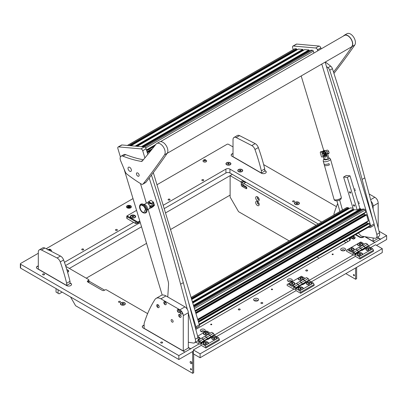 <?xml version="1.0" encoding="UTF-8"?>
<svg xmlns="http://www.w3.org/2000/svg" width="407" height="407" viewBox="0 0 407 407"><rect width="100%" height="100%" fill="white"/><g stroke="black" fill="none" stroke-linecap="round" stroke-linejoin="round"><path stroke-width="0.61" d="M317.765 50.844L317.465 49.847A1.908 1.104 -120 0 0 315.695 48.001L293.33 46.022A1.908 1.104 -120 0 0 292.903 46.108A1.908 1.104 -120 0 0 292.613 47.65L293.228 49.679M315.695 48.001L319.073 46.052L296.703 44.073L293.33 46.022M301.18 75.956L323.758 150.58M368.213 227.35L370.009 227.508A1.908 1.104 -120 0 0 370.441 227.421A1.908 1.104 -120 0 0 370.726 225.88L321.769 64.067M370.726 225.88L374.099 223.931L325.142 62.123M321.138 48.896L320.838 47.899L317.465 49.847M292.903 46.108L296.276 44.16A1.908 1.104 60 0 1 296.703 44.073M319.073 46.052A1.908 1.104 60 0 1 320.838 47.899M374.099 223.931A1.908 1.104 60 0 1 373.814 225.473L370.441 227.421M118.157 146.993L121.53 145.045A1.908 1.104 60 0 1 121.958 144.958L118.585 146.907A1.908 1.104 -120 0 0 118.157 146.993A1.908 1.104 -120 0 0 117.867 148.535L120.416 156.96M144.892 157.921L142.72 150.738A1.908 1.104 -120 0 0 140.954 148.886L144.327 146.942L121.958 144.958M144.327 146.942A1.908 1.104 60 0 1 146.093 148.789L142.72 150.738M195.533 328.378A1.908 1.104 -120 0 0 195.696 328.312A1.908 1.104 -120 0 0 195.981 326.765L199.354 324.822L153.312 172.649M147.792 154.406L146.093 148.789M199.354 324.822A1.908 1.104 60 0 1 199.069 326.363L195.696 328.312M140.954 148.886L118.585 146.907M124.028 168.895L162.205 295.07M195.981 326.765L188.446 301.862M353.795 204.772A0.763 0.443 60 0 1 354.451 205.377A0.763 0.443 60 0 1 354.385 206.13A0.763 0.443 60 0 1 354.217 206.166A0.763 0.443 60 0 1 353.556 205.56A0.763 0.443 60 0 1 353.622 204.807A0.763 0.443 60 0 1 353.795 204.772A0.717 0.412 -120 0 0 353.749 204.807A0.717 0.412 -120 0 0 353.693 204.904M349.847 191.733A0.763 0.443 60 0 1 350.508 192.338A0.763 0.443 60 0 1 350.442 193.091A0.763 0.443 60 0 1 350.269 193.127A0.763 0.443 60 0 1 349.613 192.521A0.763 0.443 60 0 1 349.679 191.768A0.763 0.443 60 0 1 349.847 191.733A0.717 0.412 -120 0 0 349.801 191.768A0.717 0.412 -120 0 0 349.75 191.865M347.319 177.381L357.183 209.981L359.885 208.42L350.02 175.824L346.291 175.493L343.594 177.05L347.319 177.381L350.02 175.824M357.183 209.981L353.454 209.651L343.594 177.05M348.779 208.486L191.611 299.226L348.779 208.486L348.356 207.697L346.896 207.57A0.956 0.549 -120 0 0 346.683 207.611L191.076 297.451M352.991 208.109L350.264 207.962M361.207 209.59L193.742 306.273L361.207 209.59L360.78 208.796L359.437 208.679M195.131 310.851L365.735 212.383L365.176 210.032A0.956 0.549 -120 0 0 364.29 209.106L362.688 209.061M365.216 215.049L364.957 214.774A1.43 0.824 60 0 1 364.407 213.828L364.234 213.253M197.761 319.546L368.366 221.077L366.661 214.947L366.041 214.586M367.847 223.738L367.587 223.468A1.43 0.824 60 0 1 367.038 222.522L366.865 221.947M369.551 226.496A0.956 0.549 -120 0 0 369.77 226.45A0.956 0.549 -120 0 0 369.912 225.682L369.291 223.636L368.671 223.28M149.801 148.265A0.977 0.738 -84.9 0 1 149.862 148.906L148.708 149.567A0.977 0.738 -84.9 0 1 148.423 149.059M296.169 50.071L130.733 145.737M136.701 146.266L303.149 50.178L302.727 49.389L298.417 49.105M302.381 50.621L136.95 146.286M142.913 146.815L309.361 50.727L308.938 49.939L304.629 49.654M308.592 51.17L143.162 146.835M313.909 53.073L313.334 51.175A0.956 0.549 -120 0 0 312.449 50.249L310.846 50.203M296.937 49.629L130.505 145.716L296.937 49.629L296.51 48.84L295.05 48.713A0.956 0.549 -120 0 0 294.836 48.754L127.371 145.441M149.074 149.72L148.708 149.567L146.683 150.738M148.677 149.435L149.389 148.499M350.239 193.015L349.847 192.058L350.3 193.015A0.646 0.371 -120 0 0 350.452 192.394A0.646 0.371 -120 0 0 349.852 191.839A0.646 0.371 -120 0 0 349.679 191.926A0.646 0.371 -120 0 0 349.71 192.567A0.646 0.371 -120 0 0 350.239 193.015L350.295 193.004M350.498 192.984L350.31 193.015A0.646 0.371 -120 0 0 350.305 193.015L350.503 192.984A0.717 0.412 -120 0 0 350.503 192.984A0.717 0.412 -120 0 0 350.554 192.969M355.555 190.059L354.512 190.664M353.795 204.879A0.646 0.371 -120 0 0 353.622 204.965A0.646 0.371 -120 0 0 353.658 205.606A0.646 0.371 -120 0 0 354.182 206.054L354.243 206.044A0.646 0.371 -120 0 0 354.253 206.054A0.646 0.371 -120 0 0 354.4 205.433A0.646 0.371 -120 0 0 353.795 204.879M354.182 206.054L353.79 205.097L354.446 206.023A0.717 0.412 -120 0 0 354.446 206.023A0.717 0.412 -120 0 0 354.497 206.008M359.503 203.098L358.455 203.703M322.715 153.49A1.206 0.697 -120 0 0 322.196 154.095A1.206 0.697 -120 0 0 323.051 155.571A1.206 0.697 -120 0 0 323.382 155.683A1.206 0.697 -120 0 0 323.835 154.655A1.206 0.697 -120 0 0 322.715 153.49M323.662 155.825A1.491 0.86 60 0 1 323.25 155.688A1.491 0.86 60 0 1 323.143 155.616M322.202 153.983A1.491 0.86 60 0 1 322.196 153.861A1.491 0.86 60 0 1 322.507 153.18A1.491 0.86 60 0 1 322.843 153.108M326.918 152.086L328.607 151.114L329.115 152.798A1.908 1.104 60 0 1 328.729 153.51L327.706 154.1M329.115 152.798L327.589 153.678M325.758 150.819L326.816 150.203A1.908 1.104 60 0 1 328.607 151.114M323.606 153.525A1.491 0.86 60 0 1 323.997 155.759L324.267 155.601A1.491 0.86 60 0 1 324.12 155.662M324.16 153.714A1.491 0.86 60 0 1 324.267 155.601M324.532 154.543A1.262 0.728 -120 0 0 324.186 153.709M320.691 152.126L320.675 152.065A0.478 0.275 -120 0 1 320.853 151.658L324.542 152.035L323.682 152.35L322.003 151.77L320.609 152.218A0.478 0.453 153.1 0 0 320.284 152.783L321.474 156.72A0.478 0.453 153.1 0 0 322.054 156.995L323.285 156.624L325.061 157.224L326.175 156.756L325.783 155.474M324.023 155.744L325.783 155.494L324.684 155.973L323.697 155.789M322.909 153.19L323.992 153.698L324.939 153.154M320.609 152.218L321.84 151.842L323.616 152.442L324.725 151.979L320.986 151.582A0.478 0.275 60 0 0 320.823 151.658M320.284 152.783L321.474 156.72A0.478 0.453 -26.9 0 1 321.449 156.67M324.984 153.47A2.386 1.379 60 0 1 325.096 153.678L325.468 154.899A2.386 1.379 60 0 1 325.478 155.23L325.783 155.494L325.341 155.306A2.386 1.379 -120 0 0 324.852 153.546M325.488 155.505L325.783 155.494M320.258 152.732A0.478 0.453 -26.9 0 1 320.584 152.162M322.354 151.704A2.864 1.653 60 0 1 322.517 151.587A2.864 1.653 60 0 1 324.155 151.862M325.987 156.146A2.864 1.653 -120 0 0 324.583 151.669A2.864 1.653 -120 0 0 322.899 151.368L322.517 151.587M324.903 152.559A2.864 1.653 60 0 1 325.895 155.835M325.534 155.377A2.483 1.435 -120 0 0 325.03 153.434M130.688 205.774A2.503 1.445 0 0 0 127.961 205.464A2.503 1.445 0 0 0 126.414 206.797A2.503 1.445 0 0 0 127.147 207.819A2.503 1.445 0 0 0 129.874 208.135A2.503 1.445 0 0 0 131.42 206.797A2.503 1.445 0 0 0 130.688 205.774M333.094 254.075A0.595 0.346 0 0 0 332.254 254.563A0.595 0.346 0 0 0 333.094 254.075M272.375 289.133A0.595 0.346 0 0 0 271.53 289.621A0.595 0.346 0 0 0 272.375 289.133M211.65 324.191A0.595 0.346 0 0 0 210.811 324.679A0.595 0.346 0 0 0 211.65 324.191M44.261 273.982A0.977 0.565 0 0 0 43.193 273.86A0.977 0.565 0 0 0 42.593 274.379A0.977 0.565 0 0 0 42.877 274.781A0.977 0.565 0 0 0 43.941 274.903A0.977 0.565 0 0 0 44.546 274.379A0.977 0.565 0 0 0 44.261 273.982M162.332 342.15A0.977 0.565 0 0 0 161.264 342.028A0.977 0.565 0 0 0 160.663 342.546A0.977 0.565 0 0 0 160.948 342.948A0.977 0.565 0 0 0 162.017 343.07A0.977 0.565 0 0 0 162.617 342.546A0.977 0.565 0 0 0 162.332 342.15M262.505 302.62A0.956 0.549 0 0 0 261.467 302.503A0.956 0.549 0 0 0 260.877 303.012A0.956 0.549 0 0 0 261.157 303.403A0.956 0.549 0 0 0 262.2 303.52A0.956 0.549 0 0 0 262.785 303.012A0.956 0.549 0 0 0 262.505 302.62M169.734 199.201A0.956 0.549 0 0 0 168.696 199.084A0.956 0.549 0 0 0 168.106 199.593A0.956 0.549 0 0 0 168.386 199.979A0.956 0.549 0 0 0 169.429 200.102A0.956 0.549 0 0 0 170.014 199.593A0.956 0.549 0 0 0 169.734 199.201M117.109 229.584A0.956 0.549 0 0 0 116.071 229.467A0.956 0.549 0 0 0 115.481 229.975A0.956 0.549 0 0 0 115.761 230.362A0.956 0.549 0 0 0 116.799 230.484A0.956 0.549 0 0 0 117.389 229.975A0.956 0.549 0 0 0 117.109 229.584M203.469 179.726A0.956 0.549 0 0 0 202.432 179.604A0.956 0.549 0 0 0 201.841 180.113A0.956 0.549 0 0 0 202.121 180.505A0.956 0.549 0 0 0 203.159 180.622A0.956 0.549 0 0 0 203.749 180.113A0.956 0.549 0 0 0 203.469 179.726M83.374 249.064A0.956 0.549 0 0 0 82.336 248.942A0.956 0.549 0 0 0 81.746 249.45A0.956 0.549 0 0 0 82.026 249.842A0.956 0.549 0 0 0 83.069 249.959A0.956 0.549 0 0 0 83.654 249.45A0.956 0.549 0 0 0 83.374 249.064M307.371 270.095A0.956 0.549 0 0 0 306.334 269.978A0.956 0.549 0 0 0 305.743 270.487A0.956 0.549 0 0 0 306.023 270.874A0.956 0.549 0 0 0 307.066 270.996A0.956 0.549 0 0 0 307.651 270.487A0.956 0.549 0 0 0 307.371 270.095M239.906 309.05A0.956 0.549 0 0 0 238.863 308.928A0.956 0.549 0 0 0 238.273 309.437A0.956 0.549 0 0 0 238.553 309.829A0.956 0.549 0 0 0 239.596 309.946A0.956 0.549 0 0 0 240.186 309.437A0.956 0.549 0 0 0 239.906 309.05M241.997 169.556A2.483 1.435 0 0 0 238.487 169.556A2.483 1.435 0 0 0 238.487 171.586L238.487 171.586A2.483 1.435 0 0 0 241.997 171.586A2.483 1.435 0 0 0 241.997 169.556M67.593 272.242A2.483 1.435 0 0 0 67.923 272.085A2.483 1.435 0 0 0 67.923 270.055A2.483 1.435 0 0 0 66.834 269.688M298.672 202.279A2.483 1.435 0 0 0 295.161 202.279A2.483 1.435 0 0 0 295.161 204.304L295.161 204.304A2.483 1.435 0 0 0 298.672 204.304A2.483 1.435 0 0 0 298.672 202.279M124.598 302.777A2.483 1.435 0 0 0 121.093 302.777A2.483 1.435 0 0 0 121.093 304.802L121.093 304.802A2.483 1.435 0 0 0 124.598 304.802A2.483 1.435 0 0 0 124.598 302.777M344.337 250.702A1.313 0.758 0 0 0 344.444 250.407A1.313 0.758 0 0 0 344.063 249.867A1.313 0.758 0 0 0 342.628 249.705A1.313 0.758 0 0 0 341.819 250.407A1.313 0.758 0 0 0 341.926 250.702M344.887 248.438A2.483 1.435 0 0 0 341.376 248.438A2.483 1.435 0 0 0 341.376 250.463L341.376 250.463A2.483 1.435 0 0 0 344.887 250.463A2.483 1.435 0 0 0 344.887 248.438M204.004 331.725A1.313 0.758 0 0 0 204.111 331.425A1.313 0.758 0 0 0 203.724 330.891A1.313 0.758 0 0 0 202.294 330.728A1.313 0.758 0 0 0 201.485 331.425A1.313 0.758 0 0 0 201.587 331.725M204.548 329.461A2.483 1.435 0 0 0 201.043 329.461A2.483 1.435 0 0 0 201.043 331.486L201.043 331.486A2.483 1.435 0 0 0 204.553 331.486A2.483 1.435 0 0 0 204.548 329.461M291.041 281.476A1.313 0.758 0 0 0 291.142 281.176A1.313 0.758 0 0 0 290.761 280.642A1.313 0.758 0 0 0 289.331 280.479A1.313 0.758 0 0 0 288.517 281.176A1.313 0.758 0 0 0 288.624 281.476M291.585 279.212A2.483 1.435 0 0 0 288.08 279.212A2.483 1.435 0 0 0 288.08 281.237L288.08 281.237A2.483 1.435 0 0 0 291.585 281.237A2.483 1.435 0 0 0 291.585 279.212M257.305 300.951A1.313 0.758 0 0 0 257.407 300.656A1.313 0.758 0 0 0 257.026 300.117A1.313 0.758 0 0 0 255.596 299.954A1.313 0.758 0 0 0 254.787 300.656A1.313 0.758 0 0 0 254.889 300.951M257.85 298.687A2.483 1.435 0 0 0 254.344 298.687A2.483 1.435 0 0 0 254.344 300.712L254.344 300.712A2.483 1.435 0 0 0 257.85 300.712A2.483 1.435 0 0 0 257.85 298.687M230.189 162.744A2.483 1.435 0 0 0 226.679 162.744A2.483 1.435 0 0 0 226.679 164.769L226.679 164.769A2.483 1.435 0 0 0 230.189 164.769A2.483 1.435 0 0 0 230.189 162.744M292.867 201.735A0.956 0.549 180 0 1 292.587 201.343A0.956 0.549 180 0 1 293.177 200.834A0.956 0.549 180 0 1 294.215 200.956A0.956 0.549 180 0 1 294.495 201.343A0.956 0.549 180 0 1 293.91 201.852A0.956 0.549 180 0 1 292.867 201.735M118.798 302.233A0.956 0.549 180 0 1 118.518 301.841A0.956 0.549 180 0 1 119.109 301.333A0.956 0.549 180 0 1 120.146 301.455A0.956 0.549 180 0 1 120.426 301.841A0.956 0.549 180 0 1 119.836 302.35A0.956 0.549 180 0 1 118.798 302.233M364.809 236.686L374.811 242.46L368.432 246.138M376.531 245.36L386.65 239.52L386.65 235.622L374.811 242.46M38.309 253.266L20.63 263.477A0.956 0.549 0 0 0 20.35 263.863A0.956 0.549 0 0 0 20.63 264.255L20.63 268.147L178.846 359.493L193.35 351.119M20.63 268.147A0.956 0.549 180 0 1 20.35 267.76L20.35 263.863M348.173 241.437L346.245 240.323A2.864 1.653 0 0 0 346.077 240.13M318.289 224.008L229.955 173.006A2.864 1.653 0 0 0 225.905 173.006L164.199 208.628M137.917 223.804L65.537 265.593M65.792 266.371L88.604 279.543A0.956 0.549 0 0 1 88.884 279.93A0.956 0.549 0 0 1 88.604 280.321L87.759 280.81A1.43 0.824 0 0 0 87.342 281.395A1.43 0.824 0 0 0 87.759 281.975L102.269 290.354A1.43 0.824 0 0 0 104.294 290.354L105.133 289.865A0.956 0.549 0 0 1 106.486 289.865L147.619 313.614M71.525 284.549A2.864 1.653 0 0 0 70.691 283.496L70.019 282.875M70.691 283.262A2.864 1.653 180 0 1 71.53 284.432A2.864 1.653 180 0 1 70.691 285.597A2.864 1.653 180 0 1 66.641 285.597L37.296 268.656A2.864 1.653 180 0 1 36.457 267.485A2.864 1.653 180 0 1 37.296 266.315A2.864 1.653 180 0 1 38.309 265.939M233.023 153.52A2.864 1.653 180 0 0 232.01 153.897A2.864 1.653 180 0 0 231.171 155.067A2.864 1.653 180 0 0 232.01 156.237L261.36 173.179A2.864 1.653 180 0 0 265.41 173.179A2.864 1.653 180 0 0 266.244 172.013A2.864 1.653 180 0 0 265.41 170.843L264.733 170.457M364.062 236.569A2.666 1.542 180 0 1 363.955 236.737A2.666 1.542 180 0 1 359.63 237.2L355.392 234.753M380.545 239.148L378.184 237.785M386.65 235.622L379.075 231.247M336.431 206.629L263.644 164.606M233.023 146.927L228.434 144.276A0.956 0.549 0 0 0 227.086 144.276L156.975 184.753M133.013 198.591L46.179 248.723M20.63 264.255L178.846 355.596L178.846 359.493M144.134 325L143.122 325.585A2.864 1.653 180 0 0 142.282 326.755A2.864 1.653 180 0 0 143.122 327.92L184.951 352.07L178.846 355.596M195.701 342.155L199.084 343.91L190.685 348.763L188.324 347.4M353.251 254.904A2.386 1.379 -120 0 0 354.446 255.021A2.386 1.379 -120 0 0 354.94 253.932L354.095 252.081L352.411 251.109L351.567 251.592L351.567 252.177L347.349 249.745L346.505 250.229L346.505 251.205L353.251 254.904L309.061 280.418M293.879 289.184A2.386 1.379 -120 0 0 295.075 289.301A2.386 1.379 -120 0 0 295.568 288.207L294.724 286.36L293.035 285.383L292.195 285.872L292.195 286.457L287.978 284.02L287.133 284.508L287.133 285.48L293.879 289.184L214.265 335.149M133.638 222.38L64.443 262.327M225.905 173.006L225.905 169.108L163.197 205.316M225.905 169.108A2.864 1.653 180 0 1 229.955 169.108L229.955 173.006M321.662 222.059L229.955 169.108M195.808 329.405L349.527 240.659A2.864 1.653 0 0 0 350.366 239.489A2.864 1.653 0 0 0 349.527 238.319L349.369 238.227M346.245 240.033L346.245 240.323M184.951 352.07L190.685 348.763M266.239 172.13A2.864 1.653 0 0 0 265.41 171.077L264.733 170.686M233.023 153.754A2.864 1.653 0 0 0 232.01 154.131A2.864 1.653 0 0 0 231.181 155.184M380.545 239.382L378.184 238.019M144.134 325.234L143.122 325.819A2.864 1.653 0 0 0 142.287 326.872M190.685 348.997L188.324 347.634M70.691 283.496L70.019 283.104M38.309 266.173A2.864 1.653 0 0 0 37.296 266.549A2.864 1.653 0 0 0 36.462 267.603M363.807 236.899A2.391 1.379 0 0 0 363.909 236.543M363.894 236.543A2.381 1.374 180 0 1 363.777 236.93M355.789 234.518L360.032 236.971A2.101 1.216 0 0 0 363.517 236.487M56.049 288.599L56.049 292.104L58.074 293.274L58.074 289.769M58.074 293.274L59.086 293.859L62.123 292.104M86.243 278.179L146.556 243.355M170.523 229.523L230.123 195.111M69.378 268.442L141.539 226.775M165.507 212.942L232.316 174.369L230.123 175.636L240.746 181.771L242.938 180.505M255.693 197.802A2.483 1.435 -120 0 0 257.448 200.839A2.483 1.435 -120 0 0 259.203 199.827A2.483 1.435 -120 0 0 257.448 196.785A2.483 1.435 -120 0 0 255.693 197.802M257.926 197.141A1.313 0.758 -120 0 0 257.616 197.197A1.313 0.758 -120 0 0 257.346 197.802A1.313 0.758 -120 0 0 257.916 199.12A1.313 0.758 -120 0 0 258.928 199.471A1.313 0.758 -120 0 0 259.132 199.232M257.717 197.156A1.313 0.758 -120 0 0 257.529 197.69A1.313 0.758 -120 0 0 258.043 198.947A1.313 0.758 -120 0 0 259.015 199.405M255.693 202.472A2.483 1.435 -120 0 0 257.448 205.515A2.483 1.435 -120 0 0 259.203 204.497A2.483 1.435 -120 0 0 257.448 201.46A2.483 1.435 -120 0 0 255.693 202.472M257.926 201.816A1.313 0.758 -120 0 0 257.616 201.872A1.313 0.758 -120 0 0 257.346 202.472A1.313 0.758 -120 0 0 257.916 203.795A1.313 0.758 -120 0 0 258.928 204.146A1.313 0.758 -120 0 0 259.132 203.907M257.717 201.831A1.313 0.758 -120 0 0 257.529 202.365A1.313 0.758 -120 0 0 258.043 203.622A1.313 0.758 -120 0 0 259.015 204.08M354.436 275.453A0.717 0.412 60 0 1 354.283 275.778A0.717 0.412 60 0 1 353.734 275.59A0.717 0.412 60 0 1 353.424 274.867A0.717 0.412 60 0 1 353.571 274.542A0.717 0.412 60 0 1 354.121 274.73A0.717 0.412 60 0 1 354.436 275.453M245.472 182.55L243.951 181.675L243.951 181.09L241.254 182.646L241.254 184.905A1.19 0.687 -120 0 0 242.099 186.365L245.976 188.609A1.19 0.687 -120 0 0 246.571 188.665A1.19 0.687 -120 0 0 246.82 188.12A1.19 0.687 -120 0 0 245.976 186.66L243.279 185.099L243.279 183.816L243.783 183.521L316.097 225.269M289.107 240.852L238.553 211.665L230.123 197.059L230.123 175.636M316.967 256.939L319.149 258.196M345.833 273.601L355.616 279.253L355.616 267.954M343.951 241.356L346.133 242.613M241.254 182.646L240.746 181.771M245.976 182.255L243.783 183.521M243.951 181.675L242.267 182.646L242.267 184.32A1.19 0.687 -120 0 0 243.111 185.78L246.805 187.917M356.629 267.368L356.629 278.668L355.616 279.253M191.855 362.937A1.241 0.717 60 0 1 191.137 361.696M191.865 363.115A1.241 0.717 60 0 1 191.611 363.685A1.241 0.717 60 0 1 190.654 363.349A1.241 0.717 60 0 1 190.11 362.103A1.241 0.717 60 0 1 190.369 361.538A1.241 0.717 60 0 1 191.326 361.869A1.241 0.717 60 0 1 191.865 363.115M190.481 368.94A0.717 0.412 -120 0 0 190.797 369.658A0.717 0.412 -120 0 0 191.346 369.851A0.717 0.412 -120 0 0 191.494 369.525A0.717 0.412 -120 0 0 191.183 368.803A0.717 0.412 -120 0 0 190.634 368.61A0.717 0.412 -120 0 0 190.481 368.94M104.63 290.155L88.884 281.069M192.674 351.506L192.674 373.321L193.686 372.736L193.686 354.039M70.559 296.973L75.616 305.738L192.674 373.321M134.854 217.628L134.854 217.628A2.671 1.542 0 0 0 134.854 215.445A2.671 1.542 0 0 0 131.074 215.445A2.671 1.542 0 0 0 131.074 217.628A2.671 1.542 0 0 0 134.854 217.628M140.288 222.629L138.533 223.647A0.956 0.549 0 0 1 137.184 223.647L135.16 222.476L135.16 223.255L127.06 218.579A0.956 0.549 180 0 1 126.781 218.193L126.781 216.244A0.956 0.549 180 0 1 127.06 215.852L127.401 215.659A0.478 0.275 0 0 0 127.401 216.051L137.52 221.891A0.478 0.275 0 0 0 138.197 221.891L139.784 220.976M139.988 221.637L138.533 222.476A0.956 0.549 180 0 1 137.184 222.476L127.06 216.631A0.956 0.549 180 0 1 126.781 216.244M136.574 210.363L127.401 215.659M136.508 223.255L136.508 223.255A0.956 0.549 180 0 1 135.16 223.255M370.808 249.832A2.574 1.486 -0 0 0 370.253 248.204A2.574 1.486 -0 0 0 366.61 248.204A2.574 1.486 -0 0 0 366.61 250.31A2.574 1.486 -0 0 0 369.434 250.626L372.649 248.769L373.494 250.229L373.494 251.205L360.002 258.994L355.275 256.268L355.275 254.319L359.157 256.558L362.372 254.701A2.574 1.486 -0 0 0 361.823 253.073A2.574 1.486 -0 0 0 358.18 253.073A2.574 1.486 -0 0 0 358.18 255.179A2.574 1.486 -0 0 0 360.999 255.494M367.592 244.292L368.432 245.752L365.059 247.7L365.4 248.479L362.021 250.427L360.841 248.184L359.157 247.212L360.841 248.184L364.214 246.235L365.059 247.7L364.214 246.235L367.592 244.292L365.903 243.315L362.53 245.263L364.214 246.235L362.53 245.263L355.784 249.16L357.468 250.132L355.784 249.16L352.411 251.109M368.432 245.752L368.432 246.337L365.059 248.28M368.432 246.337L372.649 248.769M373.494 250.229L360.002 258.023L360.002 258.994M360.002 258.023L359.157 256.558M364.937 248.743A2.386 1.379 -120 0 0 365.059 248.087L361.686 250.035L360.841 248.184L357.468 250.132L358.648 252.371L355.275 254.319M365.059 248.087L365.059 247.7L358.313 251.592L357.468 250.132L354.095 252.081M361.686 250.229L358.313 252.177M362.372 254.701L369.434 250.626M349.191 248.682A2.574 1.486 0 0 0 349.745 250.31L349.745 250.31A2.574 1.486 0 0 0 353.388 250.31A2.574 1.486 0 0 0 353.388 248.204A2.574 1.486 0 0 0 350.569 247.883L347.349 249.745M357.626 243.808A2.574 1.486 0 0 0 358.18 245.436L358.18 245.436A2.574 1.486 0 0 0 361.823 245.436A2.574 1.486 0 0 0 361.823 243.335A2.574 1.486 0 0 0 358.999 243.015L350.569 247.883M352.579 252.569A0.956 0.549 -120 0 0 352.996 253.525A0.956 0.549 -120 0 0 353.729 253.785A0.956 0.549 -120 0 0 353.927 253.347A0.956 0.549 -120 0 0 353.51 252.386A0.956 0.549 -120 0 0 352.777 252.131A0.956 0.549 -120 0 0 352.579 252.569M358.191 252.635A2.386 1.379 -120 0 0 358.313 251.984L358.313 251.592L354.94 253.541M364.555 244.093L360.841 241.951L358.999 243.015M200.096 353.846L200.096 357.743L193.35 353.846L193.35 349.949L200.096 353.846L382.265 248.672L382.265 252.569L200.096 357.743M382.265 248.672L375.519 244.775L370.624 247.598M355.443 256.364L311.253 281.878M296.072 290.644L216.458 336.609M201.277 345.375L193.35 349.949M127.305 207.906A2.386 1.379 180 0 1 127.854 207.687M129.981 207.687A2.386 1.379 180 0 1 130.53 207.906M128.042 206.156L128.714 206.659L127.996 207.107L128.917 206.776L129.838 207.107L129.121 206.659L129.838 206.212L128.917 206.542L128.042 206.156M127.427 206.858A1.526 0.88 0 0 0 127.391 207.051A1.526 0.88 0 0 0 128.332 207.865A1.526 0.88 0 0 0 129.996 207.672A1.526 0.88 0 0 0 130.444 207.051A1.526 0.88 0 0 0 130.408 206.858M127.839 206.039A1.526 0.88 0 0 0 127.391 206.659A1.526 0.88 0 0 0 128.332 207.473A1.526 0.88 0 0 0 129.996 207.285A1.526 0.88 0 0 0 130.444 206.659A1.526 0.88 0 0 0 129.502 205.845A1.526 0.88 0 0 0 127.839 206.039M127.854 207.682A1.145 0.661 0 0 0 129.726 207.906A1.145 0.661 0 0 0 129.986 207.682M129.121 206.893L128.714 206.893M354.772 238.446L354.772 237.668A0.956 0.549 0 0 0 355.052 237.276L355.052 238.059A0.956 0.549 180 0 1 354.772 238.446L353.841 238.985A1.307 0.753 -60 0 1 353.184 239.051A1.307 0.753 -60 0 1 352.915 238.451L352.915 238.014A4.772 2.752 -120 0 0 352.645 236.335M354.772 237.668L353.841 238.207L353.591 237.627L352.915 238.014M351.144 237.205A1.048 0.605 60 0 1 351.216 237.469L351.241 237.642A1.307 0.753 -60 0 0 351.5 238.075L353.184 239.051M351.668 238.212A0.956 0.549 180 0 1 350.32 238.212L350.32 237.683M349.857 237.947L350.32 238.212M355.052 237.276A0.956 0.549 0 0 0 354.772 236.889L353.357 236.075M350.564 237.535A0.956 0.549 0 0 0 351.231 237.576M353.322 235.948A4.772 2.752 60 0 1 353.591 237.627M366.224 249.44A2.218 1.282 0 0 0 366.214 249.547A2.218 1.282 0 0 0 366.748 250.381M366.865 248.428A2.218 1.282 0 0 0 366.214 249.333A2.218 1.282 0 0 0 367.582 250.519A2.218 1.282 0 0 0 370.004 250.239A2.218 1.282 0 0 0 370.65 249.333A2.218 1.282 0 0 0 369.281 248.153A2.218 1.282 0 0 0 366.865 248.428M370.09 250.402A2.218 1.282 0 0 0 370.65 249.547A2.218 1.282 0 0 0 370.645 249.44M367.847 249.669L369.23 249.455L369.017 248.998L368.218 248.875L367.633 249.211L367.847 249.669M368.218 249.73L368.218 248.875M369.017 249.583L369.017 248.998M357.789 254.309A2.218 1.282 -0 0 0 357.784 254.416A2.218 1.282 -0 0 0 358.313 255.25M358.43 253.296A2.218 1.282 -0 0 0 357.784 254.202A2.218 1.282 -0 0 0 359.152 255.387A2.218 1.282 -0 0 0 361.569 255.108A2.218 1.282 -0 0 0 362.22 254.202A2.218 1.282 -0 0 0 360.846 253.022A2.218 1.282 -0 0 0 358.43 253.296M361.655 255.27A2.218 1.282 -0 0 0 362.22 254.416A2.218 1.282 -0 0 0 362.21 254.309M359.417 254.543L360.795 254.329L360.582 253.866L359.788 253.744L359.203 254.08L359.417 254.543M359.788 254.599L359.788 253.744M360.582 254.451L360.582 253.866M230.092 164.82A2.218 1.282 0 0 0 230.652 163.97A2.218 1.282 0 0 0 230.647 163.863M226.867 164.662A2.218 1.282 0 0 0 229.283 164.937A2.218 1.282 0 0 0 230.652 163.756A2.218 1.282 0 0 0 230.006 162.851A2.218 1.282 0 0 0 227.584 162.571A2.218 1.282 0 0 0 226.216 163.756A2.218 1.282 0 0 0 226.867 164.662M226.226 163.863A2.218 1.282 0 0 0 226.216 163.97A2.218 1.282 0 0 0 226.78 164.82M229.019 164.092L229.233 163.629L228.648 163.293L227.849 163.416L227.635 163.879L229.019 164.092M227.849 164.001L227.849 163.416M228.648 164.148L228.648 163.293M238.029 170.681A2.218 1.282 0 0 0 238.024 170.787A2.218 1.282 0 0 0 238.583 171.637M241.809 169.663A2.218 1.282 0 0 0 239.392 169.388A2.218 1.282 0 0 0 238.024 170.574A2.218 1.282 0 0 0 238.675 171.479A2.218 1.282 0 0 0 241.092 171.754A2.218 1.282 0 0 0 242.46 170.574A2.218 1.282 0 0 0 241.809 169.663M241.9 171.637A2.218 1.282 0 0 0 242.46 170.787A2.218 1.282 0 0 0 242.45 170.681M239.657 170.233L239.443 170.696L240.028 171.032L240.827 170.909L241.041 170.447L239.657 170.233L239.657 170.818M240.456 170.965L240.456 170.111M130.754 216.799A2.218 1.282 -0 0 0 130.749 216.906A2.218 1.282 -0 0 0 131.252 217.72M133.542 215.456A2.218 1.282 -0 0 0 130.749 216.692A2.218 1.282 -0 0 0 132.392 217.928A2.218 1.282 -0 0 0 135.185 216.692A2.218 1.282 -0 0 0 133.542 215.456M134.681 217.72A2.218 1.282 -0 0 0 135.185 216.906A2.218 1.282 -0 0 0 135.175 216.799M132.168 216.57L132.382 217.028L133.766 216.814L133.552 216.356L132.753 216.229L132.168 216.57M132.753 217.084L132.753 216.229M133.552 216.936L133.552 216.356M357.789 244.571A2.218 1.282 0 0 0 357.784 244.678A2.218 1.282 0 0 0 358.313 245.513M358.43 243.559A2.218 1.282 0 0 0 357.784 244.465A2.218 1.282 0 0 0 359.152 245.65A2.218 1.282 0 0 0 361.569 245.37A2.218 1.282 0 0 0 362.22 244.465A2.218 1.282 0 0 0 360.846 243.279A2.218 1.282 0 0 0 358.43 243.559M361.686 245.513A2.218 1.282 0 0 0 362.22 244.678A2.218 1.282 0 0 0 362.21 244.571M359.417 244.8L360.795 244.587L360.582 244.129L359.788 244.007L359.203 244.342L359.417 244.8M359.788 244.861L359.788 244.007M360.582 244.714L360.582 244.129M349.354 249.44A2.218 1.282 0 0 0 349.348 249.547A2.218 1.282 0 0 0 349.883 250.381M350 248.428A2.218 1.282 0 0 0 349.348 249.333A2.218 1.282 0 0 0 350.717 250.519A2.218 1.282 0 0 0 353.134 250.239A2.218 1.282 0 0 0 353.785 249.333A2.218 1.282 0 0 0 352.416 248.153A2.218 1.282 0 0 0 350 248.428M353.251 250.381A2.218 1.282 0 0 0 353.785 249.547A2.218 1.282 0 0 0 353.775 249.44M350.982 249.669L352.365 249.455L352.152 248.998L351.353 248.875L350.768 249.211L350.982 249.669M351.353 249.73L351.353 248.875M352.152 249.583L352.152 248.998M202.233 180.54A0.931 0.539 180 0 1 202.055 179.787A0.931 0.539 180 0 1 203.363 179.691A0.931 0.539 180 0 1 203.536 180.443A0.931 0.539 180 0 1 202.233 180.54M202.04 179.782A0.956 0.549 180 0 1 203.103 179.594A0.956 0.549 180 0 1 203.749 180.113A0.956 0.549 180 0 1 203.556 180.449A0.956 0.549 180 0 1 202.493 180.637A0.956 0.549 180 0 1 201.841 180.113A0.956 0.549 180 0 1 202.04 179.782M120.635 303.897A2.218 1.282 0 0 0 120.625 304.004A2.218 1.282 0 0 0 121.189 304.858M124.415 302.884A2.218 1.282 0 0 0 121.998 302.61A2.218 1.282 0 0 0 120.625 303.79A2.218 1.282 0 0 0 121.276 304.695A2.218 1.282 0 0 0 123.692 304.975A2.218 1.282 0 0 0 125.066 303.79A2.218 1.282 0 0 0 124.415 302.884M124.501 304.858A2.218 1.282 0 0 0 125.066 304.004A2.218 1.282 0 0 0 125.056 303.897M122.263 303.454L122.049 303.912L122.629 304.253L123.428 304.126L123.642 303.668L122.263 303.454L122.263 304.039M123.062 304.187L123.062 303.332M294.704 203.398A2.218 1.282 0 0 0 294.699 203.505A2.218 1.282 0 0 0 295.258 204.36M298.484 202.386A2.218 1.282 0 0 0 296.067 202.106A2.218 1.282 0 0 0 294.699 203.291A2.218 1.282 0 0 0 295.35 204.197A2.218 1.282 0 0 0 297.766 204.477A2.218 1.282 0 0 0 299.135 203.291A2.218 1.282 0 0 0 298.484 202.386M298.57 204.36A2.218 1.282 0 0 0 299.135 203.505A2.218 1.282 0 0 0 299.125 203.398M296.332 202.956L296.118 203.414L296.703 203.754L297.502 203.627L297.715 203.169L296.332 202.956L296.332 203.541M297.13 203.688L297.13 202.828M67.547 272.074A2.218 1.282 0 0 0 68.391 271.072A2.218 1.282 0 0 0 67.74 270.167A2.218 1.282 0 0 0 66.885 269.856M67.827 272.135A2.218 1.282 0 0 0 68.391 271.286A2.218 1.282 0 0 0 68.381 271.179M203.622 333.577A2.218 1.282 0 0 0 203.612 333.689A2.218 1.282 0 0 0 204.146 334.518M204.263 332.565A2.218 1.282 0 0 0 203.612 333.47A2.218 1.282 0 0 0 204.986 334.656A2.218 1.282 0 0 0 207.402 334.376A2.218 1.282 0 0 0 208.053 333.47A2.218 1.282 0 0 0 206.68 332.29A2.218 1.282 0 0 0 204.263 332.565M207.519 334.518A2.218 1.282 0 0 0 208.053 333.689A2.218 1.282 0 0 0 208.043 333.577M205.25 333.811L206.629 333.598L206.415 333.135L205.616 333.012L205.036 333.348L205.25 333.811M205.616 333.867L205.616 333.012M206.415 333.72L206.415 333.135M298.417 278.851A2.218 1.282 0 0 0 298.407 278.958A2.218 1.282 0 0 0 298.942 279.792M299.059 277.839A2.218 1.282 0 0 0 298.407 278.744A2.218 1.282 0 0 0 299.776 279.924A2.218 1.282 0 0 0 302.198 279.65A2.218 1.282 0 0 0 302.844 278.744A2.218 1.282 0 0 0 301.475 277.559A2.218 1.282 0 0 0 299.059 277.839M302.315 279.792A2.218 1.282 0 0 0 302.844 278.958A2.218 1.282 0 0 0 302.839 278.851M300.04 279.08L301.424 278.866L301.211 278.408L300.412 278.281L299.827 278.622L300.04 279.08M300.412 279.136L300.412 278.281M301.211 278.988L301.211 278.408M212.057 338.451A2.218 1.282 0 0 0 212.047 338.558A2.218 1.282 0 0 0 212.581 339.387M212.698 337.434A2.218 1.282 0 0 0 212.047 338.344A2.218 1.282 0 0 0 213.416 339.524A2.218 1.282 0 0 0 215.837 339.25A2.218 1.282 0 0 0 216.483 338.344A2.218 1.282 0 0 0 215.115 337.159A2.218 1.282 0 0 0 212.698 337.434M215.924 339.407A2.218 1.282 0 0 0 216.483 338.558A2.218 1.282 0 0 0 216.478 338.451M213.68 338.68L215.064 338.466L214.85 338.003L214.051 337.881L213.466 338.217L213.68 338.68M214.051 338.736L214.051 337.881M214.85 338.588L214.85 338.003M306.847 283.72A2.218 1.282 0 0 0 306.842 283.827A2.218 1.282 0 0 0 307.377 284.661M307.494 282.707A2.218 1.282 0 0 0 306.842 283.613A2.218 1.282 0 0 0 308.211 284.798A2.218 1.282 0 0 0 310.627 284.518A2.218 1.282 0 0 0 311.279 283.613A2.218 1.282 0 0 0 309.91 282.427A2.218 1.282 0 0 0 307.494 282.707M310.719 284.681A2.218 1.282 0 0 0 311.279 283.827A2.218 1.282 0 0 0 311.269 283.72M308.475 283.949L309.859 283.735L309.646 283.277L308.847 283.15L308.262 283.491L308.475 283.949M308.847 284.01L308.847 283.15M309.646 283.862L309.646 283.277M203.622 343.32A2.218 1.282 -0 0 0 203.612 343.427A2.218 1.282 -0 0 0 204.146 344.256M204.263 342.307A2.218 1.282 -0 0 0 203.612 343.213A2.218 1.282 -0 0 0 204.986 344.393A2.218 1.282 -0 0 0 207.402 344.119A2.218 1.282 -0 0 0 208.053 343.213A2.218 1.282 -0 0 0 206.68 342.028A2.218 1.282 -0 0 0 204.263 342.307M207.489 344.276A2.218 1.282 -0 0 0 208.053 343.427A2.218 1.282 -0 0 0 208.043 343.32M205.25 343.549L206.629 343.335L206.415 342.872L205.616 342.75L205.036 343.086L205.25 343.549M205.616 343.605L205.616 342.75M206.415 343.457L206.415 342.872M298.417 288.588A2.218 1.282 -0 0 0 298.407 288.695A2.218 1.282 -0 0 0 298.942 289.53M299.059 287.576A2.218 1.282 -0 0 0 298.407 288.482A2.218 1.282 -0 0 0 299.776 289.667A2.218 1.282 -0 0 0 302.198 289.387A2.218 1.282 -0 0 0 302.844 288.482A2.218 1.282 -0 0 0 301.475 287.296A2.218 1.282 -0 0 0 299.059 287.576M302.284 289.55A2.218 1.282 -0 0 0 302.844 288.695A2.218 1.282 -0 0 0 302.839 288.588M300.04 288.817L301.424 288.604L301.211 288.146L300.412 288.019L299.827 288.359L300.04 288.817M300.412 288.878L300.412 288.019M301.211 288.731L301.211 288.146M216.641 338.843A2.574 1.486 -0 0 0 216.086 337.21A2.574 1.486 -0 0 0 212.444 337.21A2.574 1.486 -0 0 0 212.444 339.316A2.574 1.486 -0 0 0 215.262 339.636L218.483 337.774L219.327 339.24L219.327 340.211L205.83 348L201.109 345.273L201.109 343.33L204.991 345.568L208.206 343.712A2.574 1.486 -0 0 0 207.656 342.084A2.574 1.486 -0 0 0 204.009 342.084A2.574 1.486 -0 0 0 204.009 344.185A2.574 1.486 -0 0 0 206.832 344.505M213.421 333.297L214.265 334.758L210.892 336.706L211.228 337.484L207.855 339.433L206.675 337.194L204.991 336.218L206.675 337.194L210.048 335.246L210.892 336.706L210.048 335.246L213.421 333.297L211.737 332.326L208.364 334.269L210.048 335.246L208.364 334.269L201.618 338.166L203.302 339.138L201.618 338.166L198.036 340.232M214.265 334.758L214.265 335.343L210.892 337.291M214.265 335.343L218.483 337.774M219.327 339.24L205.83 347.029L205.83 348M205.83 347.029L204.991 345.568M210.77 337.749A2.386 1.379 -120 0 0 210.892 337.093L207.519 339.041L206.675 337.194L203.302 339.138L204.482 341.381L201.109 343.33M210.892 337.093L210.892 336.706L204.146 340.603L203.302 339.138L199.929 341.086L198.245 340.115M207.519 339.24L204.146 341.183M208.206 343.712L215.262 339.636M198.168 339.682A2.574 1.486 0 0 0 199.221 339.316A2.574 1.486 0 0 0 199.221 337.21A2.574 1.486 0 0 0 197.782 336.793M203.459 332.819A2.574 1.486 0 0 0 204.009 334.447L204.009 334.447A2.574 1.486 0 0 0 207.656 334.447A2.574 1.486 0 0 0 207.656 332.341A2.574 1.486 0 0 0 204.833 332.026L197.624 336.187M198.413 341.575A0.956 0.549 -120 0 0 198.83 342.536A0.956 0.549 -120 0 0 199.562 342.791A0.956 0.549 -120 0 0 199.761 342.353A0.956 0.549 -120 0 0 199.344 341.392A0.956 0.549 -120 0 0 198.611 341.137A0.956 0.549 -120 0 0 198.413 341.575M204.024 341.646A2.386 1.379 -120 0 0 204.146 340.99L204.146 340.603L200.773 342.546L199.929 341.086M199.084 343.91A2.386 1.379 -120 0 0 200.28 344.032A2.386 1.379 -120 0 0 200.773 342.938L200.773 342.546M210.388 333.104L206.675 330.962L204.833 332.026M311.436 284.111A2.574 1.486 -0 0 0 310.882 282.483A2.574 1.486 -0 0 0 307.239 282.483A2.574 1.486 -0 0 0 307.239 284.585A2.574 1.486 -0 0 0 310.058 284.905L313.278 283.048L314.123 284.508L314.123 285.48L300.625 293.274L295.904 290.547L295.904 288.599L299.781 290.837L303.001 288.98A2.574 1.486 -0 0 0 302.447 287.352A2.574 1.486 -0 0 0 298.804 287.352A2.574 1.486 -0 0 0 298.804 289.453A2.574 1.486 -0 0 0 301.628 289.774M308.216 278.566L309.061 280.031L305.688 281.975L306.023 282.758L302.65 284.702L301.47 282.463L299.781 281.491L301.47 282.463L304.843 280.515L305.688 281.975L304.843 280.515L308.216 278.566L306.532 277.594L303.159 279.543L304.843 280.515L303.159 279.543L296.408 283.44L298.097 284.412L296.408 283.44L293.035 285.383M309.061 280.031L309.061 280.611L305.688 282.56M309.061 280.611L313.278 283.048M314.123 284.508L300.625 292.297L300.625 293.274M300.625 292.297L299.781 290.837M305.565 283.023A2.386 1.379 -120 0 0 305.688 282.366L302.315 284.315L301.47 282.463L298.097 284.412L299.277 286.65L295.904 288.599M305.688 282.366L305.688 281.975L298.942 285.872L298.097 284.412L294.724 286.36M302.315 284.508L298.942 286.457M303.001 288.98L310.058 284.905M289.82 282.957A2.574 1.486 0 0 0 290.369 284.585L290.369 284.585A2.574 1.486 0 0 0 294.017 284.585A2.574 1.486 0 0 0 294.017 282.483A2.574 1.486 0 0 0 291.193 282.163L287.978 284.02M298.25 278.088A2.574 1.486 0 0 0 298.804 279.716L298.804 279.716A2.574 1.486 0 0 0 302.447 279.716A2.574 1.486 0 0 0 302.447 277.615A2.574 1.486 0 0 0 299.628 277.294L291.193 282.163M293.203 286.843A0.956 0.549 -120 0 0 293.62 287.805A0.956 0.549 -120 0 0 294.358 288.059A0.956 0.549 -120 0 0 294.556 287.627A0.956 0.549 -120 0 0 294.139 286.665A0.956 0.549 -120 0 0 293.401 286.411A0.956 0.549 -120 0 0 293.203 286.843M298.819 286.915A2.386 1.379 -120 0 0 298.942 286.263L298.942 285.872L295.568 287.82M305.179 278.373L301.47 276.231L299.628 277.294M82.138 249.878A0.931 0.539 180 0 1 81.965 249.125A0.931 0.539 180 0 1 83.267 249.023A0.931 0.539 180 0 1 83.44 249.776A0.931 0.539 180 0 1 82.138 249.878M81.944 249.115A0.956 0.549 180 0 1 83.008 248.931A0.956 0.549 180 0 1 83.654 249.45A0.956 0.549 180 0 1 83.46 249.786A0.956 0.549 180 0 1 82.397 249.974A0.956 0.549 180 0 1 81.746 249.45A0.956 0.549 180 0 1 81.944 249.115M168.498 200.02A0.931 0.539 180 0 1 168.325 199.267A0.931 0.539 180 0 1 169.627 199.165A0.931 0.539 180 0 1 169.8 199.918A0.931 0.539 180 0 1 168.498 200.02M168.305 199.257A0.956 0.549 180 0 1 169.368 199.069A0.956 0.549 180 0 1 170.014 199.593A0.956 0.549 180 0 1 169.821 199.923A0.956 0.549 180 0 1 168.757 200.112A0.956 0.549 180 0 1 168.106 199.593A0.956 0.549 180 0 1 168.305 199.257M115.868 230.403A0.931 0.539 180 0 1 115.695 229.65A0.931 0.539 180 0 1 117.002 229.548A0.931 0.539 180 0 1 117.175 230.301A0.931 0.539 180 0 1 115.868 230.403M115.68 229.64A0.956 0.549 180 0 1 116.743 229.451A0.956 0.549 180 0 1 117.389 229.975A0.956 0.549 180 0 1 117.196 230.311A0.956 0.549 180 0 1 116.127 230.494A0.956 0.549 180 0 1 115.481 229.975A0.956 0.549 180 0 1 115.68 229.64M198.189 339.54A2.218 1.282 0 0 0 198.967 339.25A2.218 1.282 0 0 0 199.618 338.344A2.218 1.282 0 0 0 197.863 337.088M199.084 339.387A2.218 1.282 0 0 0 199.618 338.558A2.218 1.282 0 0 0 199.608 338.451M289.982 283.72A2.218 1.282 0 0 0 289.972 283.827A2.218 1.282 0 0 0 290.506 284.661M290.623 282.707A2.218 1.282 0 0 0 289.972 283.613A2.218 1.282 0 0 0 291.346 284.798A2.218 1.282 0 0 0 293.762 284.518A2.218 1.282 0 0 0 294.414 283.613A2.218 1.282 0 0 0 293.04 282.427A2.218 1.282 0 0 0 290.623 282.707M293.879 284.661A2.218 1.282 0 0 0 294.414 283.827A2.218 1.282 0 0 0 294.403 283.72M291.61 283.949L292.989 283.735L292.775 283.277L291.977 283.15L291.397 283.491L291.61 283.949M291.977 284.01L291.977 283.15M292.775 283.862L292.775 283.277M326.475 66.529L327.971 67.694A3.337 1.928 60 0 1 329.706 70.238A1431.236 826.332 60 0 1 362.103 179.421L364.804 177.864A1431.236 826.332 60 0 0 332.407 68.676A3.337 1.928 60 0 0 330.672 66.138L325.712 62.271A5.723 3.307 60 0 0 325.346 62.001M358.384 233.023L360.658 235.551A1.908 1.104 -120 0 0 361.691 236.197L374.791 238.243A4.772 2.752 -120 0 0 376.017 238.049A4.772 2.752 -120 0 0 376.801 234.412L374.206 224.695M373.25 221.108L362.103 179.421M376.801 234.412L379.502 232.85L364.804 177.864M379.502 232.85A4.772 2.752 60 0 1 378.719 236.487L376.017 238.049M149.201 178.057A1431.236 826.332 60 0 1 180.611 284.203L183.313 282.646A1431.236 826.332 60 0 0 151.45 175.117M167.77 296.968L168.534 284.651A9.539 5.51 -120 0 0 168.152 281.262A1908.316 1101.774 -120 0 0 148.148 209.33M146.347 203.205A1908.316 1101.774 -120 0 0 140.471 183.552M188.324 342.251L193.3 343.025A4.772 2.752 -120 0 0 194.526 342.831A4.772 2.752 -120 0 0 195.309 339.194L188.324 313.059M187.357 309.442L180.611 284.203M195.309 339.194L198.011 337.637L183.313 282.646M198.011 337.637A4.772 2.752 60 0 1 197.227 341.275L194.526 342.831M333.989 214.942L333.989 213.828A190.832 110.175 60 0 1 337.662 203.551M378.184 236.798L378.184 238.405L373.122 241.331L365.181 236.742M373.122 241.331L373.122 237.983M373.122 208.989L373.122 206.039A4.772 2.752 -120 0 0 371.057 201.251M378.184 227.92L378.184 203.113L373.122 206.039M370.635 199.684L374.811 197.273L369.113 193.981M374.811 197.273A4.772 2.752 60 0 1 378.184 203.113M171.118 320.324A1.43 0.824 -120 0 0 171.744 321.764A1.43 0.824 -120 0 0 172.848 322.151A1.43 0.824 -120 0 0 173.143 321.494A1.43 0.824 -120 0 0 172.517 320.055A1.43 0.824 -120 0 0 171.418 319.668A1.43 0.824 -120 0 0 171.118 320.324M183.262 350.941L183.262 315.649A4.772 2.752 -120 0 0 179.889 309.808L184.951 306.888A4.772 2.752 60 0 1 188.324 312.729L188.324 348.021L183.262 350.941L144.134 328.352L144.134 323.443A190.832 110.175 -120 0 1 154.965 299.491A9.539 5.51 -120 0 1 156.125 298.367L161.182 295.446A9.539 5.51 60 0 1 165.954 295.92L160.892 298.84A9.539 5.51 -120 0 0 156.125 298.367M179.889 309.808L160.892 298.84M184.951 306.888L165.954 295.92M239.56 135.628A1908.316 1101.774 60 0 1 255.169 143.63A4.772 2.752 60 0 1 258.333 147.553A143.122 82.631 60 0 1 264.733 168.895L264.733 171.077L261.36 173.026L233.023 156.664L233.023 139.637A4.772 2.752 -120 0 1 234.01 137.454L237.383 135.506A4.772 2.752 60 0 1 239.56 135.628L236.187 137.576A1908.316 1101.774 60 0 1 251.796 145.579L255.169 143.63M236.187 137.576A4.772 2.752 -120 0 0 234.01 137.454M258.333 147.553L254.96 149.501A143.122 82.631 60 0 1 261.36 170.843L261.36 173.026M254.96 149.501A4.772 2.752 -120 0 0 251.796 145.579M261.36 170.843L264.733 168.895M57.082 257.997L60.455 256.049A1908.316 1101.774 -120 0 0 44.846 248.046L41.473 249.995A4.772 2.752 -120 0 0 39.296 249.873A4.772 2.752 -120 0 0 38.309 252.055L38.309 269.083L66.641 285.444L66.641 283.262A143.122 82.631 -120 0 0 60.246 261.92A4.772 2.752 -120 0 0 57.082 257.997A1908.316 1101.774 -120 0 0 41.473 249.995M60.455 256.049A4.772 2.752 60 0 1 63.619 259.971L60.246 261.92M66.641 285.444L70.019 283.496L70.019 281.313A143.122 82.631 -120 0 0 63.619 259.971M39.296 249.873L42.669 247.924A4.772 2.752 60 0 1 44.846 248.046M70.019 281.313L66.641 283.262M160.48 141.651L344.444 35.445A6.726 3.882 60 0 1 350.636 38.482A6.726 3.882 60 0 1 351.17 47.095L167.211 153.302M143.376 159.742A143.122 82.631 60 0 1 125.677 154.619A4.772 2.752 -120 0 0 123.809 154.635L121.113 156.191A4.772 2.752 -120 0 0 120.798 156.43A4.772 2.752 -120 0 0 120.645 160.755L125.285 171.922A3.337 1.928 -120 0 0 126.882 174.074A143.122 82.631 -120 0 0 141.127 183.954A3.337 1.928 -120 0 0 142.867 184.157A3.337 1.928 -120 0 0 143.198 183.867A1431.236 826.332 -120 0 0 164.525 154.838A6.965 4.019 -120 0 0 163.227 146.759A6.965 4.019 -120 0 0 156.761 143.523A6.965 4.019 -120 0 0 156.298 143.875A6.965 4.019 -120 0 0 156.069 144.129A1908.316 1101.774 60 0 1 142.333 160.984A3.337 1.928 60 0 1 142.028 161.243A3.337 1.928 60 0 1 141.143 161.381A143.122 82.631 60 0 1 122.98 156.176A4.772 2.752 -120 0 0 121.113 156.191M142.867 184.157L145.564 182.601A3.337 1.928 -120 0 0 145.899 182.311A1431.236 826.332 -120 0 0 167.226 153.281A6.965 4.019 -120 0 0 165.924 145.197A6.965 4.019 -120 0 0 159.458 141.967L156.761 143.523M138.868 176.124A1.908 1.104 -120 0 0 138.67 173.896A1.908 1.104 -120 0 0 136.833 172.914A1.908 1.104 -120 0 0 136.706 173.011A1.908 1.104 -120 0 0 136.905 175.234A1.908 1.104 -120 0 0 138.741 176.221A1.908 1.104 -120 0 0 138.868 176.124M131.059 171.225A2.386 1.379 -120 0 0 130.815 168.447A2.386 1.379 -120 0 0 128.515 167.216A2.386 1.379 -120 0 0 128.358 167.333A2.386 1.379 -120 0 0 128.607 170.116A2.386 1.379 -120 0 0 130.901 171.347A2.386 1.379 -120 0 0 131.059 171.225M333.944 73.408A1431.236 826.332 -120 0 0 354.787 44.994A6.965 4.019 -120 0 0 353.49 36.91A6.965 4.019 -120 0 0 347.023 33.679L344.327 35.236A6.965 4.019 -120 0 0 343.864 35.582A6.965 4.019 -120 0 0 343.635 35.836A1908.316 1101.774 60 0 1 343.528 35.969M333.506 72.059A1431.236 826.332 -120 0 0 352.091 46.551A6.965 4.019 -120 0 0 350.793 38.467A6.965 4.019 -120 0 0 344.327 35.236M181.161 313.965A1.694 0.977 -120 0 0 182 314.051A1.694 0.977 -120 0 0 182.361 313.273A1.694 0.977 -120 0 0 181.161 311.197A1.694 0.977 -120 0 0 180.306 311.116A1.694 0.977 -120 0 0 179.965 311.889A1.694 0.977 -120 0 0 181.161 313.965A3.816 2.203 -60 0 1 180.881 312.739A3.816 2.203 120 0 1 181.161 311.197M182.041 314.031A1.694 0.982 -120 0 0 182.077 314.011A1.694 0.982 -120 0 0 182.438 313.227A1.694 0.982 -120 0 0 181.695 311.513A1.694 0.982 -120 0 0 180.382 311.07A1.694 0.982 -120 0 0 180.347 311.096M376.465 198.728A1.694 0.977 60 0 1 377.34 200.051M157.885 307.534A1.694 0.977 -120 0 0 158.725 307.626A1.694 0.977 -120 0 0 159.086 306.842A1.694 0.977 -120 0 0 157.885 304.767A1.694 0.977 -120 0 0 157.031 304.69A1.694 0.977 -120 0 0 156.69 305.459A1.694 0.977 -120 0 0 157.885 307.534A3.816 2.203 -60 0 1 157.606 306.313A3.816 2.203 120 0 1 157.885 304.767M158.761 307.6A1.694 0.982 -120 0 0 158.801 307.58A1.694 0.982 -120 0 0 159.162 306.802A1.694 0.982 -120 0 0 158.415 305.087A1.694 0.982 -120 0 0 157.107 304.645A1.694 0.982 -120 0 0 157.066 304.67M164.972 304.614A1.694 0.977 -120 0 0 165.807 304.706A1.694 0.977 -120 0 0 166.168 303.922A1.694 0.977 -120 0 0 164.972 301.846A1.694 0.977 -120 0 0 164.113 301.77A1.694 0.977 -120 0 0 163.772 302.538A1.694 0.977 -120 0 0 164.972 304.614A3.816 2.203 -60 0 1 164.687 303.393A3.816 2.203 120 0 1 164.972 301.846M165.847 304.68A1.694 0.982 -120 0 0 165.888 304.66A1.694 0.982 -120 0 0 166.249 303.876A1.694 0.982 -120 0 0 165.501 302.167A1.694 0.982 -120 0 0 164.189 301.724A1.694 0.982 -120 0 0 164.153 301.745M179.813 317.272A1.694 0.977 -120 0 0 180.652 317.363A1.694 0.977 -120 0 0 181.013 316.58A1.694 0.977 -120 0 0 179.813 314.504A1.694 0.977 -120 0 0 178.958 314.428A1.694 0.977 -120 0 0 178.617 315.196A1.694 0.977 -120 0 0 179.813 317.272A3.816 2.203 -60 0 1 179.533 316.051A3.816 2.203 120 0 1 179.813 314.504M180.688 317.338A1.694 0.982 -120 0 0 180.728 317.323A1.694 0.982 -120 0 0 181.09 316.539A1.694 0.982 -120 0 0 180.342 314.825A1.694 0.982 -120 0 0 179.034 314.382A1.694 0.982 -120 0 0 178.994 314.408M178.464 312.403A1.694 0.977 -120 0 0 179.304 312.495A1.694 0.977 -120 0 0 179.665 311.711A1.694 0.977 -120 0 0 178.464 309.635A1.694 0.977 -120 0 0 177.61 309.559A1.694 0.977 -120 0 0 177.264 310.327A1.694 0.977 -120 0 0 178.464 312.403A3.816 2.203 -60 0 1 178.185 311.182A3.816 2.203 120 0 1 178.464 309.635M179.339 312.469A1.694 0.982 -120 0 0 179.38 312.449A1.694 0.982 -120 0 0 179.741 311.67A1.694 0.982 -120 0 0 178.994 309.956A1.694 0.982 -120 0 0 177.686 309.513A1.694 0.982 -120 0 0 177.645 309.539M323.987 163.828A3.77 1.236 -15.8 0 0 329.014 163.629L329.38 164.932L329.014 163.629A3.77 1.236 -15.8 0 1 323.987 163.828L323.25 161.223A3.77 1.236 -15.8 0 0 325.58 161.716A3.77 1.236 -15.8 0 0 329.36 160.511A3.77 1.236 -15.8 0 0 330.504 159.173L329.823 158.226L328.764 157.83M324.354 165.115A3.77 1.236 -15.8 0 0 324.354 165.13A3.77 1.236 -15.8 0 0 329.38 164.932L329.38 164.932A3.77 1.236 -15.8 0 1 324.354 165.13L323.992 163.838M323.306 156.629L323.957 158.934L328.042 159.447L329.054 158.862L327.508 153.398L326.495 153.983L328.042 159.447M326.495 153.983A3.053 1.765 -120 0 0 323.697 150.951L324.71 150.366L323.697 150.951M323.636 150.946A3.053 1.765 -120 0 0 322.893 151.073A3.053 1.765 -120 0 0 322.41 151.658M324.71 150.366A3.053 1.765 60 0 1 327.508 153.398M322.893 151.073L323.906 150.493A3.053 1.765 60 0 1 324.649 150.361M139.86 208.567A4.533 2.615 -120 0 0 144.063 212.958A4.533 2.615 -120 0 0 145.762 209.091A4.533 2.615 -120 0 0 141.565 204.701A4.533 2.615 -120 0 0 139.86 208.567M145.859 212.851A5.011 2.89 -120 0 0 145.925 212.815A5.011 2.89 -120 0 0 146.856 211.457A5.011 2.89 -120 0 0 146.678 208.766A5.011 2.89 -120 0 0 142.557 204.014A5.011 2.89 -120 0 0 140.914 204.141A5.011 2.89 -120 0 0 140.853 204.182M146.856 211.457L147.4 209.249A3.103 1.791 -120 0 0 147.293 207.585A3.103 1.791 -120 0 0 144.739 204.645L142.557 204.014M152.269 206.629L151.745 206.395A3.103 1.791 -120 0 1 151.307 207.468L154.436 205.377L152.91 206.832L150.743 208.084L151.307 207.468A3.103 1.791 -120 0 1 151.043 207.656A3.103 1.791 -120 0 0 151.109 207.621A3.103 1.791 -120 0 0 151.175 207.575L149.318 208.649A3.103 1.791 -120 0 0 149.725 206.181A3.103 1.791 -120 0 0 147.766 203.51L149.618 202.437A3.103 1.791 -120 0 0 148.011 202.248A3.103 1.791 -120 0 0 147.945 202.289L146.088 203.363M143.936 212.535C140.588 212.464 138.197 204.594 141.692 205.118L143.89 206.364L145.482 209.127L143.936 212.535M151.175 207.575L150.88 206.593L149.807 206.497M148.586 204.192L149.918 203.419L149.618 202.437M149.893 207.163L150.88 206.593M151.312 203.734L150.956 203.79A3.103 1.791 -120 0 0 149.827 202.574A3.103 1.791 -120 0 0 147.812 202.396L148.769 201.557L151.282 203.368L151.312 203.734L153.108 202.696L153.897 205.306L152.101 206.344M151.282 203.368L153.449 202.116L150.936 200.305L148.769 201.557M150.956 203.79L149.506 203.658M151.643 205.108L153.897 205.306M151.994 203.342A1.19 0.687 -120 0 1 152.081 204.858L149.73 206.212L151.745 206.395M153.449 202.116L154.436 205.377M50.346 249.791L49.69 249.272L48.982 249.384L48.738 249.873L49.634 250.219L50.346 249.791M50.025 249.918L49.013 249.954M48.932 250.122A0.946 0.544 180 0 1 48.972 249.379A0.946 0.544 180 0 1 50.31 249.379A0.946 0.544 180 0 1 50.31 250.147A0.946 0.544 180 0 1 49.11 250.213M47.94 250.107L48.616 249.466L51.343 250.107A1.811 1.048 180 0 1 51.455 250.473A1.811 1.048 180 0 1 50.987 251.17M51.109 251.236A1.811 1.048 0 0 0 51.455 250.62A1.811 1.048 0 0 0 51.45 250.544M50.27 250.122L50.03 249.399L50.025 249.969M205.525 160.2L204.869 159.681L204.161 159.793L203.917 160.282L204.813 160.628L205.525 160.2M205.204 160.327L204.192 160.358M205.489 160.556A0.946 0.544 180 0 1 204.151 160.556A0.946 0.544 180 0 1 204.151 159.783A0.946 0.544 180 0 1 205.489 159.783A0.946 0.544 180 0 1 205.489 160.556M206.105 161.62A1.811 1.048 180 0 1 204.126 161.849A1.811 1.048 180 0 1 203.007 160.882A1.811 1.048 180 0 1 203.124 160.516L203.795 159.875L206.522 160.516A1.811 1.048 180 0 1 206.634 160.882A1.811 1.048 180 0 1 206.105 161.62M203.012 160.953A1.811 1.048 0 0 0 203.007 161.03A1.811 1.048 0 0 0 204.126 161.996A1.811 1.048 0 0 0 206.105 161.767A1.811 1.048 0 0 0 206.634 161.03A1.811 1.048 0 0 0 206.629 160.953M205.449 160.531L205.209 159.809L205.204 160.373M199.186 324.247L369.912 225.682M198.565 322.207L369.291 223.636M198.418 321.718L368.94 223.27M198.382 321.596L368.722 223.25M198.27 321.225L367.587 223.468M197.944 320.146L367.038 222.522M197.695 319.337L368.427 220.767M195.935 313.512L366.661 214.947M195.787 313.024L366.31 214.575M195.752 312.902L366.091 214.555M195.64 312.53L364.957 214.774M195.314 311.452L364.407 213.828M195.065 310.643L365.796 212.078M194.449 308.603L365.176 210.032M194.078 307.382L364.29 209.106M193.829 306.552L362.835 208.979M193.783 306.4L360.521 210.139M193.717 306.186L361.228 209.473M193.625 305.881L361.136 209.167M193.478 305.392L360.78 208.796M192.765 303.032L354.365 209.732M192.72 302.879L354.1 209.707M192.674 302.737L353.851 209.686L192.679 302.752M192.653 302.66L353.714 209.671M192.562 302.355L353.408 209.493M192.409 301.867L353.261 209.005M191.697 299.511L350.407 207.88M191.651 299.359L348.097 209.035M191.585 299.14L348.804 208.374M191.494 298.835L348.713 208.069M191.346 298.346L348.356 207.697M191.097 297.517L346.896 207.57M154.324 146.327L149.862 148.906M298.56 49.023L131.003 145.762M135.165 146.128L302.727 49.389M136.024 146.205L303.078 49.761M303.169 50.066L136.564 146.255M304.777 49.573L137.215 146.311M141.377 146.678L308.938 49.939M142.241 146.754L309.289 50.31M309.381 50.616L142.776 146.805M310.989 50.122L143.427 146.861M144.755 147.069L312.449 50.249M145.701 147.955L313.334 51.175M146.439 149.929L155.718 144.571M146.5 150.137L155.362 145.019M152.447 148.677L147.008 151.816M147.12 152.187L151.791 149.491M151.572 149.761L147.161 152.31M150.702 150.839L147.309 152.798M127.493 145.452L295.05 48.713M128.953 145.579L296.51 48.84M129.813 145.655L296.866 49.211M296.957 49.512L130.352 145.701M324.593 155.967L324.969 157.209M323.519 152.427L323.896 153.668M321.84 151.842L322.308 153.383M322.944 155.505L323.285 156.624M321.744 151.852L322.247 153.515M322.817 155.398L323.194 156.634M87.759 281.975L87.759 280.81M349.527 240.659L349.527 238.319M88.604 282.463L88.604 280.321M360.032 236.971L359.89 237.332M246.82 188.12L245.976 188.609M243.111 185.78L242.099 186.365M242.267 184.32L241.254 184.905M138.197 221.891L138.533 223.647M137.184 223.647L137.52 221.891M127.401 216.051L127.06 216.631L127.06 218.579M354.94 253.932L358.313 251.984M352.915 238.451L351.216 237.469M200.773 342.938L204.146 340.99M295.568 288.207L298.942 286.263M329.706 70.238L332.407 68.676M325.264 62.53L325.712 62.271M327.971 67.694L330.672 66.138M188.324 312.729L183.262 315.649M125.677 154.619L122.98 156.176M167.226 153.281L164.525 154.838M142.811 160.414L141.143 161.381M145.899 182.311L143.198 183.867M354.787 44.994L352.091 46.551M341.31 197.339C341.331 198.682 340.873 199.506 339.937 199.796C338.421 200.595 334.773 201.724 334.055 199.389A3.77 1.236 -15.8 0 0 336.386 199.883A3.77 1.236 -15.8 0 0 340.166 198.677A3.77 1.236 -15.8 0 0 341.31 197.339L330.504 159.173M324.537 159.005A2.335 0.768 -15.8 0 0 324.852 159.849A2.335 0.768 -15.8 0 0 327.467 159.371M145.925 212.815L145.792 212.892A5.011 2.89 -120 0 0 146.551 208.842A5.011 2.89 -120 0 0 140.786 204.212C139.596 204.996 139.27 206.425 139.81 208.511C141.27 212.108 143.264 213.568 145.792 212.892L145.792 212.892A5.011 2.89 -120 0 0 146.551 208.842A5.011 2.89 -120 0 0 140.786 204.217L140.914 204.141M48.962 249.984L48.962 249.715M49.649 249.893L49.649 249.308M50.326 249.801L50.326 249.537M49.242 249.954L49.242 249.369M204.141 160.394L204.141 160.124M204.828 160.302L204.828 159.717M205.504 160.21L205.504 159.946M204.421 160.363L204.421 159.778M199.359 324.837L369.77 226.45M198.377 321.586L368.691 223.255M197.766 319.571L368.366 221.077M195.747 312.891L366.061 214.56M195.136 310.877L365.735 212.383M193.818 306.527L362.749 208.995M192.755 303.001L354.319 209.727M191.692 299.481L350.32 207.896M130.952 145.757L298.473 49.038M136.716 146.266L303.149 50.178M137.164 146.306L304.69 49.588M142.928 146.815L309.361 50.727M143.381 146.856L310.902 50.137M146.51 150.163L155.316 145.08M147.12 152.177L151.811 149.466M354.929 188.792L354.09 189.275M355.647 190.028L354.517 190.685M358.877 201.831L358.033 202.315M359.59 203.068L358.46 203.724M325.117 153.261L324.725 151.979M88.884 282.626L88.884 279.93M354.446 255.021L355.275 254.543M127.391 207.051L127.391 206.659M130.444 207.051L130.444 206.659M200.28 344.032L201.109 343.549M295.075 289.301L295.904 288.822M323.25 161.223C323.229 159.87 323.687 159.051 324.623 158.766M334.055 199.389L324.354 165.13M339.921 211.518L336.869 200.748M342.475 210.037L339.626 199.964M144.154 204.472L148.011 202.248M147.253 209.844L151.109 207.621M49.013 249.984L49.013 249.623M50.27 250.157L50.27 249.903M204.192 160.394L204.192 160.032M205.449 160.567L205.449 160.312"/></g></svg>
